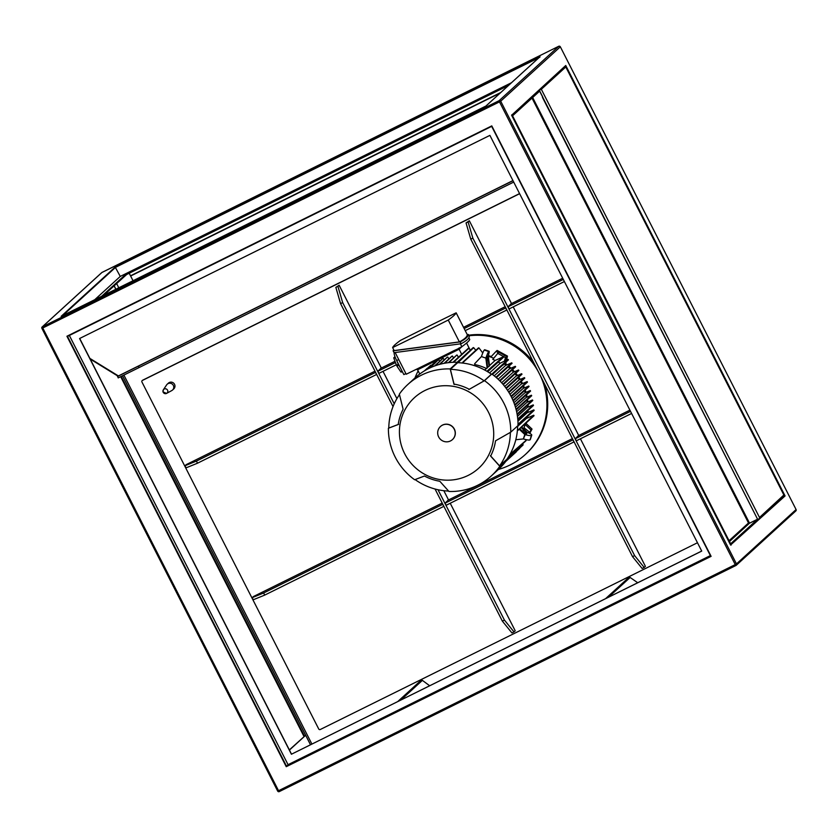 <?xml version="1.0" encoding="UTF-8"?>
<svg xmlns="http://www.w3.org/2000/svg" width="838" height="838" viewBox="0 0 838 838"><rect width="100%" height="100%" fill="white"/><g stroke="black" fill="none" stroke-linecap="round" stroke-linejoin="round"><path stroke-width="1.26" d="M517.643 425.872A61.52 60.179 47.6 0 1 506.885 459.266L499.804 466.305L490.628 456.102A49.767 48.677 -132.4 0 0 495.53 440.83L510.751 432.157L518.041 425.515A61.918 60.556 47.6 0 0 491.801 374.01L491.403 374.209A61.52 60.179 47.6 0 0 457.674 362.676L457.475 362.288A61.918 60.556 47.6 0 0 428.805 368.479A61.918 60.556 47.6 0 0 415.135 377.812L407.855 384.464A61.918 60.556 47.6 0 1 421.514 375.12A61.918 60.556 47.6 0 1 450.184 368.93L457.475 362.288M519.319 448.236L507.074 459.633A61.918 60.556 47.6 0 1 498.589 469.29L491.309 475.942A61.918 60.556 47.6 0 1 477.639 485.286A61.918 60.556 47.6 0 1 448.969 491.477L439.803 481.263A49.767 48.677 -132.4 0 1 424.447 476.015L414.642 479.745A61.918 60.556 47.6 0 1 388.403 428.249L388.79 427.883M388.403 428.249L398.207 424.52A49.767 48.677 -132.4 0 1 403.109 409.248L399.349 394.101A61.918 60.556 47.6 0 1 407.855 384.464M488.334 356.318A53.632 52.459 47.6 0 1 493.718 358.182M498.327 352.589L496.086 351.373L497.123 350.431L507.472 356.098L506.592 356.904M488.303 356.108A53.831 52.658 47.6 0 1 490.879 356.915L496.086 351.373M525.751 423.316A53.831 52.658 47.6 0 1 525.332 424.656L525.772 423.159L525.332 424.656L530.988 430.009L532.015 429.066L530.14 432.607M506.142 361.964L505.702 363.912L504.843 364.09A53.831 52.658 47.6 0 1 506.299 365.159M508.289 366.761A53.831 52.658 47.6 0 1 510.248 368.479M511.966 370.145A53.831 52.658 47.6 0 1 513.746 372.02M515.244 373.748A53.831 52.658 47.6 0 1 516.837 375.759M518.209 377.655A53.831 52.658 47.6 0 1 519.55 379.687M520.786 381.761A53.831 52.658 47.6 0 1 521.885 383.804M523.017 386.161A53.831 52.658 47.6 0 1 523.855 388.099M524.756 390.466A53.831 52.658 47.6 0 1 525.457 392.572M526.159 395.065A53.831 52.658 47.6 0 1 526.673 397.243M527.165 399.883A53.831 52.658 47.6 0 1 527.479 402.114M527.751 405.079A53.831 52.658 47.6 0 1 527.846 407.205M527.825 410.61A53.831 52.658 47.6 0 1 527.71 412.537M527.217 416.748A53.831 52.658 47.6 0 1 526.976 418.172M525.845 423.232L532.015 429.066M504.843 364.09L505.115 362.906M505.681 360.403L506.183 358.172L505.44 360.497M504.476 363.483L504.329 363.964A53.632 52.459 47.6 0 1 506.089 365.253M508.142 366.887A53.632 52.459 47.6 0 1 510.049 368.563M511.829 370.27A53.632 52.459 47.6 0 1 513.558 372.093M515.108 373.884A53.632 52.459 47.6 0 1 516.658 375.833M518.062 377.781A53.632 52.459 47.6 0 1 519.371 379.771M520.639 381.898A53.632 52.459 47.6 0 1 521.707 383.877M522.87 386.297A53.632 52.459 47.6 0 1 523.677 388.172M524.598 390.613A53.632 52.459 47.6 0 1 525.279 392.655M525.992 395.211A53.632 52.459 47.6 0 1 526.494 397.327M526.997 400.03A53.632 52.459 47.6 0 1 527.301 402.198M527.573 405.246A53.632 52.459 47.6 0 1 527.657 407.289M527.615 410.788A53.632 52.459 47.6 0 1 527.511 412.631M526.987 416.957A53.632 52.459 47.6 0 1 526.756 418.277M525.468 423.567A53.632 52.459 47.6 0 1 524.022 427.736L529.763 432.303L530.988 430.009M506.581 360.015L507.472 356.098M418.152 370.899A69.009 67.501 -132.4 0 0 414.978 377.959M498.432 469.448A69.009 67.501 -132.4 0 0 510.007 464.996A69.009 67.501 -132.4 0 0 525.237 454.594A69.009 67.501 -132.4 0 0 540.426 375.874M538.143 371.381A69.009 67.501 -132.4 0 0 468.997 335.776M468.704 335.2A69.009 67.501 47.6 0 1 533.596 362.466M544.7 384.254A69.009 67.501 47.6 0 1 526.034 453.871L525.237 454.594M529.763 432.303L529.826 433.456M526.494 439.73L526.086 440.505L525.866 439.594M524.022 427.736L523.195 428.501M529.543 433.309L530.234 432.68M517.926 421.189L527.123 412.809L533.869 409.887L534.089 410.463L518.366 424.803M517.633 426.427L518.753 425.411M519.351 424.866L526.4 418.434L533.743 415.229L534.036 415.742L518.293 430.093A61.876 60.525 -132.4 0 0 518.313 429.821L533.743 415.229M504.329 363.964L503.114 365.064A53.632 52.459 -132.4 0 0 502.905 364.918M494.211 375.843L505.555 365.494L511.725 362.833L512.039 363.325L511.725 362.833L495.928 377.247M498.118 379.205L509.525 368.804L515.297 366.321L515.6 366.814L515.297 366.321L499.605 380.641M501.616 382.757L513.045 372.323L518.513 369.987L518.806 370.49L518.513 369.987L502.915 384.223M504.748 386.465L516.156 376.063L521.655 373.717L521.938 374.23L521.655 373.717L505.943 388.046M507.535 390.33L518.879 379.981L524.452 377.624L524.735 378.137L524.452 377.624L508.645 392.048M509.996 394.342L521.236 384.087L527.154 381.604L527.416 382.128L527.154 381.604L511.012 396.227M512.133 398.49L523.216 388.382L528.757 386.035L529.019 386.569L528.757 386.035L512.992 400.407M513.956 402.774L524.829 392.854L530.255 390.539L530.506 391.084L530.255 390.539L514.668 404.764M515.454 407.195L526.065 397.516L531.407 395.222L531.648 395.777L531.407 395.222L516.03 409.258M516.627 411.741L526.882 402.387L532.486 399.967L532.727 400.522L532.486 399.967L517.077 414.035M517.455 416.413L527.259 407.467L533.219 404.89L533.45 405.456L533.219 404.89L517.758 419M506.183 358.172L506.707 356.527L505.503 357.627L504.371 361.147L508.079 359.418L508.404 359.89L492.576 374.324M489.518 365.578L495.143 360.445A53.632 52.459 -132.4 0 0 492.765 359.397L498.778 352.18L506.707 356.527M522.828 443.616L522.65 444.873M507.095 458.952L523.111 444.664M511.547 396.604L511.285 396.081L511.285 396.762M509.954 454.385L526.075 440.359M521.655 427.045L527.196 432.314A7.102 1.288 -162.2 0 1 531.763 435.079A7.102 1.288 -162.2 0 1 531.69 435.194L530.265 439.625A7.102 1.288 17.8 0 0 530.339 439.51A7.102 1.288 17.8 0 0 530.349 439.374M518.156 430.219L517.381 430.659M518.23 424.929L517.905 424.457L518.041 425.034M518.041 424.332L533.869 409.887L534.089 410.463M491.885 374.073L508.079 359.418L508.404 359.89M504.371 361.147L500.244 363.189L489.56 372.941M505.503 357.627L504.005 356.81L488.208 371.213M503.366 356.464L497.563 353.28M495.143 360.445L504.015 356.496M498.264 362.047A53.632 52.459 47.6 0 1 500.244 363.189M466.577 343.025L469.668 349.09M486.7 360.057L488.345 360.623L489.088 366.29L489.549 365.871L488.282 355.888L487.307 356.255L486.669 357.365L487.59 367.652L484.657 370.008M486.92 371.286L503.648 356.349M489.088 366.29L487.559 367.369M474.004 365.504L475.01 364.582L474.612 363.797L481.421 356.569A7.102 0.723 -71.1 0 1 484.27 350.043L488.963 351.342A7.102 0.723 -71.1 0 1 489.13 351.279A7.102 0.723 -71.1 0 1 488.261 355.909M482.761 352.976L478.969 347.927L463.184 362.33L463.414 363.158M469.636 364.3L468.976 364.142M475.795 350.305L473.69 347.665L457.977 362.697M470.464 350.106L468.515 348.105L461.591 354.422M430.722 365.316L426.437 369.715M434.524 362.55L428.281 368.73M438.337 359.827L430.062 367.872M439.615 361.356L438.85 359.858M442.831 358.434L435.435 365.672M444.119 360.005L443.344 358.465M447.345 357.082L440.013 364.268M448.812 358.999L447.848 357.114M452.038 356.077L444.758 363.21M453.505 357.994L452.541 356.108M456.731 355.071L449.021 362.603M458.376 357.344L457.234 355.103M486.354 368.458A53.632 52.459 -132.4 0 0 475.01 364.582M487.527 371.643L488.271 370.867A61.876 60.525 -132.4 0 0 488.009 370.71L487.863 370.763M488.062 371.339L488.009 370.71M509.619 454.982L510.195 455.139A61.876 60.525 -132.4 0 0 510.342 454.887L510.29 454.772M457.674 362.676L450.383 369.328A61.52 60.179 47.6 0 1 484.123 380.85L491.403 374.209M424.939 390.498A47.714 46.677 47.6 0 1 488.46 412.202A47.714 46.677 47.6 0 1 468.191 475.397A47.714 46.677 47.6 0 1 404.67 453.693A47.714 46.677 47.6 0 1 424.939 390.498M499.804 466.305A61.918 60.556 47.6 0 1 491.309 475.942M450.184 368.93L453.934 384.087A49.767 48.677 -132.4 0 1 469.29 389.324L484.511 380.661A61.918 60.556 47.6 0 1 510.751 432.157M398.637 424.311L388.79 428.05A61.52 60.179 47.6 0 1 399.433 394.667M448.487 491.068A61.52 60.179 47.6 0 1 415.114 479.608M510.363 432.398A61.52 60.179 47.6 0 1 499.595 465.907L506.885 459.266M491.801 374.01L484.511 380.661M515.904 451.672L506.519 460.46M506.686 459.444L507.252 459.14L506.686 459.444M492.43 374.46L492.22 373.884L492.43 374.46M515.81 439.741L523.362 438.934L524.787 434.503L519.235 429.255M521.184 427.474L526.4 433.036A4.735 0.859 -162.2 0 1 526.788 433.581A4.735 0.859 -162.2 0 1 526.735 433.655A4.735 0.859 -162.2 0 1 525.594 433.77L523.362 438.934M525.594 433.77L519.707 428.826M523.561 429.747L522.912 431.8M526.4 433.036L527.196 432.314M419.744 374.02L417.586 369.788M462.115 346.492L459.119 349.226L461.696 354.327M395.169 352.547L406.221 374.23A268.558 15.105 -27 0 0 454.07 350.598L458.501 348.587L459.119 349.226L417.565 369.799L416.329 369.296M487.129 368.081L485.851 358.098L481.4 356.579M486.669 357.365L485.851 358.098M488.324 366.667L487.423 366.258M487.465 356.632L488.345 360.623M401.444 391.315A7.102 1.288 -162.2 0 1 401.433 391.137A7.102 1.288 -162.2 0 1 401.507 391.021L401.758 390.801A7.102 1.288 -162.2 0 1 401.947 390.686M450.383 369.328L454.154 384.516M468.861 389.534L484.123 380.85M499.595 465.907L490.408 455.663M523.383 438.923A7.102 1.288 17.8 0 0 530.025 439.845L530.265 439.625M524.798 434.493A7.102 1.288 17.8 0 0 531.449 435.414L531.69 435.194M460.387 343.863L461.832 346.702A268.558 15.105 -27 0 1 458.459 348.399L458.501 348.587M488.963 351.342L488.722 351.572A7.102 0.723 -71.1 0 0 485.872 358.088L481.421 356.569M489.13 351.279L484.678 349.75A7.102 0.723 108.9 0 0 484.511 349.823M440.526 426.448A8.872 8.684 47.6 0 1 453.735 428.05A8.872 8.684 47.6 0 1 452.489 439.562M442.422 425.17A8.872 8.684 47.6 0 1 452.426 439.615A8.872 8.684 47.6 0 1 439.28 437.96A8.872 8.684 47.6 0 1 442.422 425.17M461.832 346.702A179.824 10.119 -27 0 0 469.741 339.484L468.851 337.756M461.089 343.758C466.515 340.909 469.238 338.426 469.259 336.3L468.316 334.446C468.295 336.572 465.572 339.055 460.146 341.904L461.089 343.758L394.08 352.672L393.137 350.829L393.609 349.477M405.885 373.58L403.843 374.596L396.688 360.56A7.888 1.582 63.7 0 1 394.321 352.442M467.237 334.572L468.316 334.446M460.146 341.904L393.137 350.829M395.127 357.093L393.787 357.763A9.071 1.812 63.7 0 0 393.881 358.308L395.327 357.585M396.95 361.073A9.071 1.812 63.7 0 0 398.375 364.268L396.479 365.211A9.071 1.812 63.7 0 0 396.908 366.07L398.815 365.127A9.071 1.812 63.7 0 0 400.512 368.071M402.093 371.171L400.774 371.831A9.071 1.812 63.7 0 0 401.119 372.145L402.292 371.559M456.155 312.825L467.29 334.687C467.195 336.761 464.556 339.16 459.392 341.904L394.164 350.588L392.634 347.571A179.824 10.119 153 0 1 400.533 340.364A268.558 15.105 153 0 1 428.637 326.328A268.558 15.105 153 0 1 456.155 312.825A179.824 10.119 153 0 1 448.246 320.043A268.558 15.105 153 0 1 392.634 347.571M459.392 341.904L448.246 320.043M394.981 356.674L393.787 357.763M400.774 371.831L396.908 366.07M396.479 365.211L393.881 358.308M172.523 390.037L173.738 388.937A3.939 3.855 -132.4 0 0 174.807 384.967A3.939 3.855 -132.4 0 0 168.428 383.113L167.212 384.213A3.939 3.855 -132.4 0 0 166.615 384.904L163.326 389.838A2.483 2.42 -132.4 0 0 166.573 393.399A2.483 2.42 -132.4 0 0 165.725 388.811A2.483 2.42 -132.4 0 0 163.326 389.838L163.012 391.933L166.573 393.399L171.78 390.571A3.939 3.855 -132.4 0 0 173.602 386.077A3.939 3.855 -132.4 0 0 167.212 384.213M513.998 631.904L511.924 632.931L502.35 621.105L504.424 620.078L513.998 631.904L515.213 630.794L450.226 503.261M446.685 501.7L448.445 499.762L443.826 490.701M396.908 398.626L383.018 371.349M379.467 369.799L381.238 367.861L339.139 285.245L335.849 287.371L340.574 303.618L342.658 302.591L394.227 403.801M644.192 567.441L642.118 568.468L632.543 556.652L634.617 555.615L644.192 567.441L645.407 566.341L580.42 438.798M576.879 437.247L578.639 435.31L513.212 306.886M509.661 305.336L511.431 303.398L469.332 220.782L466.043 222.918L470.767 239.155L472.852 238.128L634.617 555.615M629.904 410.138L578.115 435.791M572.396 438.62L447.921 500.244M442.202 503.072L253.422 596.551L252.207 597.651L253.275 599.757L264.703 595.106L443.868 506.341M562.696 278.237L510.897 303.88M505.188 306.708L463.54 327.333M394.991 361.272L380.703 368.343M374.995 371.171L186.204 464.64L184.999 465.739L186.067 467.845L197.496 463.205L376.66 374.439M519.623 193.693L142.439 380.431A1.184 1.152 -132.4 0 0 141.936 382.002L318.712 728.955A1.184 1.152 -132.4 0 0 320.294 729.5L697.478 542.752M502.35 621.105L435.037 489.015M393.043 406.577L340.574 303.618M504.424 620.078L438.012 489.738M335.849 287.371L337.924 286.345L342.658 302.591M337.924 286.345L339.139 285.245M632.543 556.652L470.767 239.155M466.043 222.918L468.117 221.892L472.852 238.128M468.117 221.892L469.332 220.782M631.601 413.459L576.335 440.819L575.266 438.714L576.827 437.153M574.061 441.877L446.141 505.272L445.072 503.167L446.633 501.616M572.993 439.772L573.915 442.014M442.799 504.235L443.721 506.477M442.653 504.371L263.635 593L252.207 597.651M572.846 439.908L445.072 503.167M630.522 411.353L575.266 438.714M263.635 593L264.703 595.106M564.383 281.547L509.127 308.908L508.058 306.802L509.619 305.252M506.854 309.976L465.226 330.643M396.311 364.771L378.933 373.371L377.865 371.265L379.425 369.705M505.785 307.871L506.707 310.112M375.592 372.334L376.513 374.565M375.434 372.46L196.427 461.099L184.999 465.739M505.628 308.007L464.158 328.538M395.473 362.55L377.865 371.265M563.314 279.442L508.058 306.802M196.427 461.099L197.496 463.205M519.57 193.588L142.743 380.159A1.184 1.152 -132.4 0 0 142.481 380.337L142.177 380.609M117.613 376.314L118.388 375.927A0.88 0.828 121.6 0 1 117.435 375.77L117.676 376.325L512.961 180.62L117.676 376.325L118.2 377.907L138.972 367.62L138.459 366.038L138.972 367.62L513.704 182.087M117.477 376.503L512.992 180.683M637.718 582.735L630.134 577.476A1.184 1.152 -132.4 0 0 628.689 577.56L605.581 598.646M429.653 685.746L422.373 680.372A1.184 1.152 -132.4 0 0 420.896 680.446L397.788 701.521M749.015 522.682L749.539 523.174L757.573 519.204L539.641 91.143L512.563 115.812L512.207 115.11L539.148 90.535L539.442 91.3M729.469 541.526L749.266 523.362A0.712 0.691 47.6 0 1 748.502 522.975L749.319 523.163M757.573 519.204L539.641 91.143M730.998 544.511L757.94 519.927L757.583 519.225L730.631 543.81L730.746 544.637M749.549 523.205L757.583 519.225M730.547 543.852L512.573 115.843L730.621 543.789M538.237 90.986L539.148 90.535M291.404 754.242L79.579 338.521L489.905 135.368L701.72 551.09L291.404 754.242L701.699 551.048M130.634 276.016L133.043 280.74L129.199 273.251L130.634 276.016L500.139 93.07M126.664 274.497L103.755 295.238M101.67 296.275L125.993 274.089L126.297 274.686L508.477 85.466M94.736 299.711L120.274 276.414L115.162 267.06L61.132 316.345L485.998 105.997L540.028 56.701L115.162 267.06M115.812 289.267L114.062 285.842M289.435 750.073L305.65 735.272M305.64 735.251L289.34 749.905M785.08 495.949L730.579 545.004L511.609 115.246L565.744 65.49L785.08 495.949L730.82 544.784M710.373 555.594L288.052 764.685L286.25 766.697L711.106 556.348L491.78 125.889L707.073 549.089L491.665 126.36L484.752 129.785L491.665 126.36M710.645 556.128L707.063 549.1L711.106 556.348L286.481 766.121L67.511 336.373L74.425 332.937L67.511 336.373M783.352 496.379L784.494 495.824L565.524 66.087M542.448 97.397L757.824 519.696M758.065 519.56L759.773 517.999L541.159 88.954L539.682 89.666M121.185 376.43L304.529 736.267M120.672 376.681L304.016 736.518M288.052 764.685L69.355 335.462M539.798 57.277L540.028 56.701L539.798 57.277M491.78 125.889L66.925 336.248L286.25 766.697M485.998 105.997L61.153 316.335M541.149 88.964L539.211 90.651M61.719 316.471L61.132 316.345L61.719 316.471M115.916 289.215L114.157 285.758M116.618 283.506L118.797 287.79M120.274 276.414L511.484 82.721M500.768 92.494L130.529 275.807M500.464 92.767L130.602 275.891M510.269 83.831L125.993 274.089M291.509 754.148L79.704 338.458M759.5 517.475L783.467 495.373L783.959 495.164L783.666 496.065M541.222 89.383L540.416 89.299M564.875 66.663L565.786 66.977L541.327 89.289M533.45 405.456L517.821 419.712L533.502 405.424M532.727 400.522L517.193 414.695L532.779 400.491M531.648 395.777L516.187 409.876L531.701 395.746M530.506 391.084L514.867 405.351M529.019 386.569L513.233 400.973L529.061 386.538M527.416 382.128L511.693 396.468M524.735 378.137L508.949 392.54L524.787 378.106M521.938 374.23L506.278 388.518M518.806 370.49L503.282 384.652L518.858 370.459M515.6 366.814L500.003 381.049L515.653 366.782M512.039 363.325L496.358 377.624L512.091 363.294M468.945 348.21L453.515 362.288M530.025 439.845L531.449 435.414M488.722 351.572L484.27 350.043M398.731 359.554L396.688 360.56M123.898 375.089L311.893 744.05M310.51 744.731L122.516 375.77L310.479 744.752M532.004 98.077L748.502 522.975L729.05 540.72M749.539 523.174L532.643 97.491M630.134 577.476L608.545 597.18M422.373 680.372L400.868 700.002M62.714 315.559L115.623 267.291L538.865 57.738M102.027 272.402A1.184 1.152 -132.4 0 0 101.765 272.58L558.747 46.268L499.134 100.654L42.413 326.778L97.962 276.1L102.037 272.392L558.736 46.279A1.184 1.152 47.6 0 1 560.318 46.813L500.705 101.189L736.476 563.911L796.09 509.546L560.329 46.792L796.09 509.546A1.184 1.152 -132.4 0 1 795.838 510.929L736.235 565.304A1.184 1.152 47.6 0 1 735.974 565.482L279.253 791.617L277.671 791.093L41.931 328.37M759.773 517.999L541.159 88.954M735.963 565.493L735.261 564.592L278.541 790.716L42.769 327.993L41.9 328.36A1.184 1.152 -132.4 0 1 42.413 326.778L42.769 327.993L499.49 101.869L499.134 100.654A1.184 1.152 47.6 0 1 500.705 101.189L499.49 101.869L511.463 125.375L735.261 564.592L736.476 563.911A1.184 1.152 47.6 0 1 736.235 565.304L302.455 780.126M796.069 509.514L795.838 510.929M302.434 780.136L279.264 791.606L278.541 790.716L277.671 791.093L265.698 767.587M279.232 791.617A1.184 1.152 47.6 0 1 277.703 791.093M560.329 46.792L558.768 46.268M539.452 90.504L542.846 97.177M101.765 272.58L42.162 326.956L41.9 328.36L265.709 767.566M74.435 332.937L484.741 129.796L74.425 332.937M89.865 358.392L118.388 375.927L512.94 180.579M783.959 495.164L565.786 66.977L783.959 495.153M525.594 424.049L525.855 423.211M527.133 418.099L527.416 416.57M527.95 412.432L528.097 410.358M528.16 407.059L528.097 404.764M527.877 401.936L527.563 399.517M527.133 397.034L526.61 394.656M525.981 392.341L525.248 390.026M524.441 387.837L523.541 385.69M522.514 383.521L521.33 381.259M520.23 379.384L518.764 377.142M517.549 375.434L515.82 373.235M514.49 371.684L512.542 369.621M511.002 368.133L508.855 366.237M507.063 364.813L505.723 363.828M491.267 356.496L488.345 355.626M462.744 362.226L478.508 347.843M457.401 362.026L473.219 347.592M424.342 370.93L427.15 368.364M424.95 370.564L430.774 365.253M426.982 369.422L434.576 362.487M429.297 368.06L438.389 359.764M434.513 366.007L442.883 358.381M439.217 364.488L447.398 357.019M444.056 363.346L452.091 356.014M448.382 362.676L456.773 355.008M452.929 362.309L461.644 354.359M505.838 461.371L516.292 451.829M506.581 460.366L519.696 448.403M507.231 459.454L523.027 445.041M514.878 405.362L530.559 391.053M511.63 396.552L527.469 382.097M506.288 388.528L521.99 374.198M492.514 374.408L508.457 359.858M510.248 455.097L525.992 440.725M518.24 430.166L533.995 415.784M518.303 424.876L534.141 410.431M488.145 371.276L504.036 356.789M531.763 435.079L530.339 439.51M511.861 115.047L565.608 66.013M485.946 106.017L539.923 56.775M731.019 545.161L511.756 114.848M117.603 375.906L90.2 359.062M783.813 495.96L759.731 517.936"/></g></svg>
